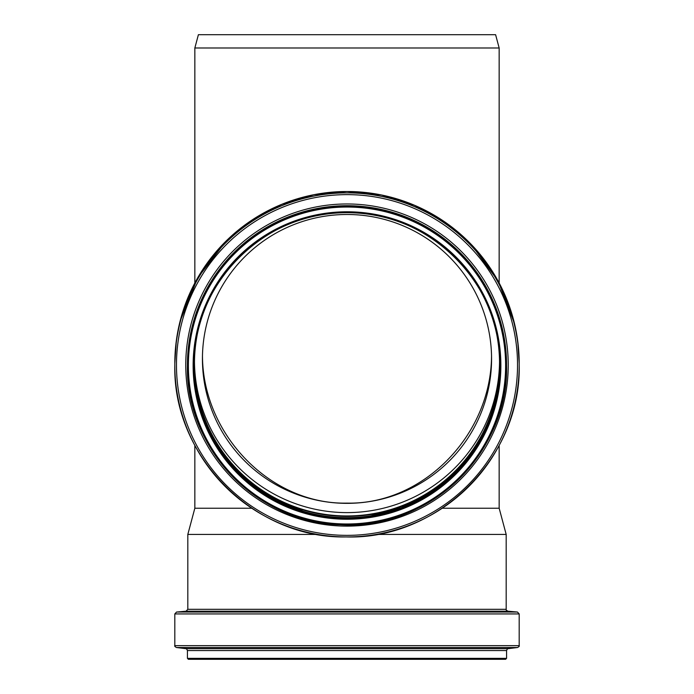 <?xml version="1.0" encoding="UTF-8"?>
<svg xmlns="http://www.w3.org/2000/svg" width="694" height="694" viewBox="0 0 694 694"><rect width="100%" height="100%" fill="white"/><g stroke="black" fill="none" stroke-linecap="round" stroke-linejoin="round"><path stroke-width="1.04" d="M194.841 283.005L194.841 47.99L499.159 47.99L499.159 283.005M442.243 508.225L499.159 508.225L499.159 445.435M194.841 445.435L194.841 508.225L251.757 508.225M376.235 534.441L506.186 534.441L499.159 508.225M194.841 508.225L187.814 534.441L317.765 534.441M347 214.489A144.569 144.43 0 0 1 491.569 358.919A144.569 144.43 0 0 1 347 503.35A144.569 144.43 0 0 1 202.431 358.919A144.569 144.43 0 0 1 347 214.489M491.534 355.588C491.309 435.06 423.062 504.729 347 503.124C270.938 504.729 202.691 435.06 202.466 355.588M499.533 361.886A152.541 152.394 0 0 1 347 512.614A152.541 152.394 0 0 1 194.467 361.886M496.704 334.274A152.541 152.394 0 0 1 347 515.954A152.541 152.394 0 0 1 197.304 334.265M499.923 364.506A152.923 152.775 0 0 1 347 516.327A152.923 152.775 0 0 1 194.077 364.506A152.923 152.775 0 0 0 347 516.371A152.923 152.775 0 0 0 499.923 364.532M194.841 47.99L198.397 34.7L495.603 34.7L499.159 47.99M187.432 658.354L188.386 659.3L505.614 659.3L506.568 658.354L506.568 650.547L187.432 650.547L187.432 658.354L506.568 658.354M347 206.049A159.568 159.412 0 0 1 506.568 365.469A159.568 159.412 0 0 1 347 524.881A159.568 159.412 0 0 1 187.432 365.469A159.568 159.412 0 0 1 347 206.049M347 207.038A158.614 158.466 0 0 1 484.369 444.741A158.614 158.466 0 0 1 209.631 444.741A158.614 158.466 0 0 1 347 207.038M506.568 365.122L506.568 365.469C508.954 453.043 428.007 530.693 340.52 524.751C257.595 523.389 185.428 448.298 187.432 365.469L187.432 365.122A159.568 159.412 0 0 1 347 205.71A159.568 159.412 0 0 1 506.568 365.122L506.568 365.512M347 203.967A161.234 161.077 0 0 1 486.633 445.583A161.234 161.077 0 0 1 207.367 445.583A161.234 161.077 0 0 1 347 203.967M347 194.632A170.524 170.36 0 0 1 494.683 450.172A170.524 170.36 0 0 1 199.317 450.172A170.524 170.36 0 0 1 347 194.632M347 192.88A172.19 172.025 0 0 1 519.19 364.914A172.19 172.025 0 0 1 347 536.939A172.19 172.025 0 0 1 174.81 364.914A172.19 172.025 0 0 1 347 192.88M180.076 321.287L197.643 277.921L226.253 240.879L252.226 219.903L281.764 204.322L313.757 194.736L347 191.501A172.19 172.025 0 0 1 519.19 363.526L519.19 364.914C521.489 457.684 437.914 539.915 346.115 536.939C254.819 538.9 172.546 456.912 174.81 364.914L174.81 363.526A172.19 172.025 0 0 1 347 191.501L381.431 194.971L414.474 205.259L444.793 221.933L471.157 244.331L498.171 281.157L514.532 323.777M499.923 365.165A152.923 152.775 0 0 1 347 517.646A152.923 152.775 0 0 1 194.077 365.165M194.077 365.469C191.978 283.82 265.282 210.594 347 212.694A152.923 152.775 0 0 1 499.923 365.469A152.923 152.775 0 0 1 347 518.245A152.923 152.775 0 0 1 194.077 365.469A152.923 152.775 0 0 1 347 212.694C432.301 211.332 502.734 287.429 499.923 365.469M347 211.783A153.868 153.73 0 0 1 480.257 442.373A153.868 153.73 0 0 1 213.743 442.373A153.868 153.73 0 0 1 347 211.783M187.432 650.547C186.669 648.855 186.113 648.231 185.766 648.664L508.234 648.664C507.887 648.231 507.331 648.855 506.568 650.547M185.766 648.664L176.476 647.519L517.524 647.519L508.234 648.664M176.476 647.519C174.923 646.626 174.359 645.993 174.81 645.637L519.19 645.637C519.641 645.993 519.077 646.626 517.524 647.519M174.81 645.637L174.81 613.93L519.19 613.93L519.19 645.637M186.079 611.197L507.921 611.197C506.299 610.295 505.718 609.662 506.186 609.306L187.814 609.306L186.079 611.197L176.545 612.039L517.455 612.039L519.19 613.93M517.715 341.04L519.19 363.526M176.354 340.52L174.81 363.526M495.464 401.488L485.895 428.762L471.391 453.737M429.603 493.443L401.392 507.644L370.848 515.781M338.629 517.42L336.156 517.264M303.287 511.27L276.594 500.478L252.408 484.915M219.981 449.946L207.289 426.975L198.701 402.138M176.545 612.039L174.81 613.93M507.921 611.197L517.455 612.039M506.186 609.306L506.186 534.441M187.814 609.306L187.814 534.441"/></g></svg>
